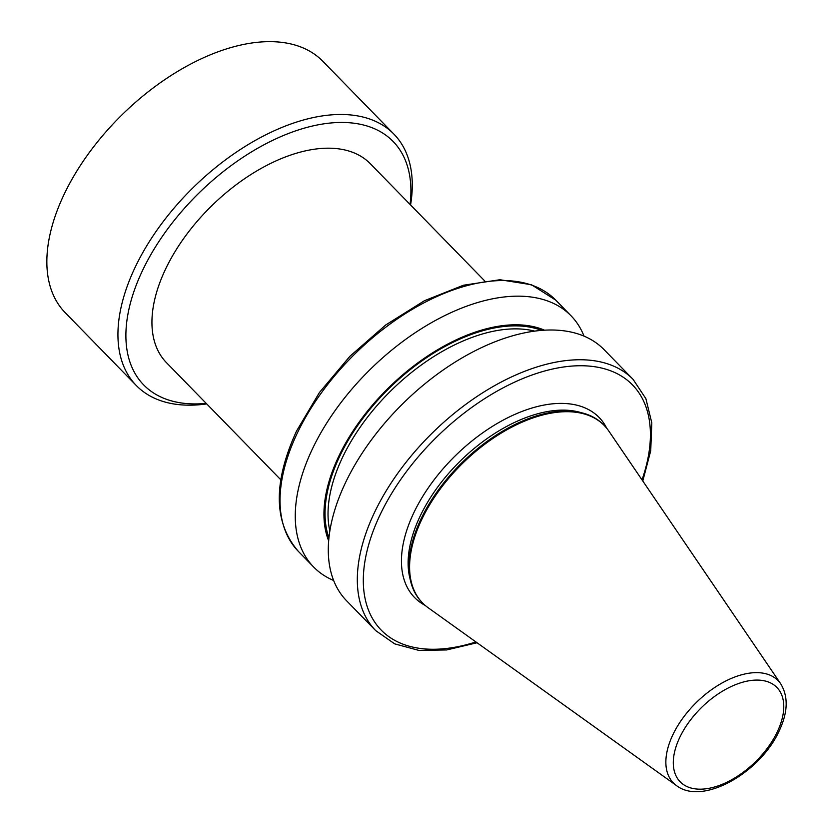 <?xml version="1.0" encoding="UTF-8"?>
<svg xmlns="http://www.w3.org/2000/svg" width="833" height="833" viewBox="0 0 833 833"><rect width="100%" height="100%" fill="white"/><g stroke="black" fill="none" stroke-linecap="round" stroke-linejoin="round"><path stroke-width="1.25" d="M484.629 280.846L370.31 163.716A142.412 80.666 135.7 0 0 267.518 164.996A142.412 80.666 135.7 0 0 165.632 268.955A142.412 80.666 135.7 0 0 166.475 362.667L280.794 479.787M676.5 785.592L428.047 607.653A126.991 71.93 -44.3 0 1 422.55 602.946A126.991 71.93 -44.3 0 1 421.8 519.386A126.991 71.93 -44.3 0 1 512.639 426.683A126.991 71.93 -44.3 0 1 604.31 425.548A126.991 71.93 -44.3 0 1 608.881 431.15L780.74 683.851A73.2 41.463 -44.3 0 0 728.271 679.79A73.2 41.463 -44.3 0 0 672.897 734.706A73.2 41.463 -44.3 0 0 676.5 785.592C702.677 805.948 760.456 772.42 779.147 730.989C787.945 712.382 788.476 696.669 780.74 683.851M422.55 602.946L421.894 602.269A126.991 71.93 -44.3 0 1 410.586 581.09A126.991 71.93 -44.3 0 1 421.144 518.709A126.991 71.93 -44.3 0 1 582.756 413.053A126.991 71.93 -44.3 0 1 603.654 424.872L604.31 425.548M328.66 540.804A154.896 87.736 -44.3 0 1 389.323 387.095A154.896 87.736 -44.3 0 1 544.459 330.17M333.648 580.486A179.845 101.865 -44.3 0 1 313.625 567.002A179.845 101.865 -44.3 0 1 312.552 448.664A179.845 101.865 -44.3 0 1 441.209 317.394A179.845 101.865 -44.3 0 1 571.021 315.769A179.845 101.865 -44.3 0 1 584.016 336.115M477.059 642.753L446.644 649.948L418.78 650.375L394.707 643.867L375.683 630.591L346.643 600.832A179.845 101.865 -44.3 0 1 345.58 482.505A179.845 101.865 -44.3 0 1 474.227 351.224A179.845 101.865 -44.3 0 1 604.04 349.61L633.08 379.359L645.898 398.705L651.812 422.925L650.719 450.768L642.784 480.995M206.22 403.38A174.274 98.71 -44.3 0 1 142.651 270.246A174.274 98.71 -44.3 0 1 310.449 126.501A174.274 98.71 -44.3 0 1 410.055 204.429M206.73 403.911A179.98 101.949 -44.3 0 1 136.31 385.533A179.98 101.949 -44.3 0 1 135.238 267.112A179.98 101.949 -44.3 0 1 263.988 135.727A179.98 101.949 -44.3 0 1 393.905 134.113A179.98 101.949 -44.3 0 1 410.565 204.96M136.31 385.533L65.224 312.708A179.98 101.949 -44.3 0 1 64.151 194.276A179.98 101.949 -44.3 0 1 192.902 62.892A179.98 101.949 -44.3 0 1 322.819 61.278L393.905 134.113M425.267 605.476A128.917 73.023 -44.3 0 1 413.834 512.722A128.917 73.023 -44.3 0 1 515.565 414.084A128.917 73.023 -44.3 0 1 606.778 428.318M679.79 737.361A67.546 38.256 135.7 0 0 702.552 789.111A67.546 38.256 135.7 0 0 777.272 731.895A67.546 38.256 135.7 0 0 754.521 680.145A67.546 38.256 135.7 0 0 679.79 737.361M297.329 433.066A179.845 101.865 135.7 0 0 298.391 551.404C273.557 522.739 272.943 482.63 296.548 431.046L319.435 392.51L349.902 356.295L385.773 324.943L424.518 300.682L463.46 285.23L499.925 279.732L531.485 284.74L555.788 300.172A179.845 101.865 135.7 0 0 425.975 301.785A179.845 101.865 135.7 0 0 297.329 433.066M410.586 581.09L409.753 577.581A125.033 70.826 -44.3 0 1 420.144 516.158A125.033 70.826 -44.3 0 1 579.268 412.127L582.756 413.053M329.847 530.996A151.419 85.757 -44.3 0 1 391.937 389.771A151.419 85.757 -44.3 0 1 534.63 331.118M328.931 537.92A153.553 86.976 -44.3 0 1 389.854 387.637A153.553 86.976 -44.3 0 1 541.575 330.368M375.683 630.591A179.845 101.865 -44.3 0 1 433.233 432.077A179.845 101.865 -44.3 0 1 633.08 379.359M642.014 479.86A175.555 99.439 135.7 0 0 549.478 369.748A175.555 99.439 135.7 0 0 368.103 546.781A175.555 99.439 135.7 0 0 475.935 641.951M313.625 567.002L298.391 551.404M571.021 315.769L555.788 300.172"/></g></svg>
